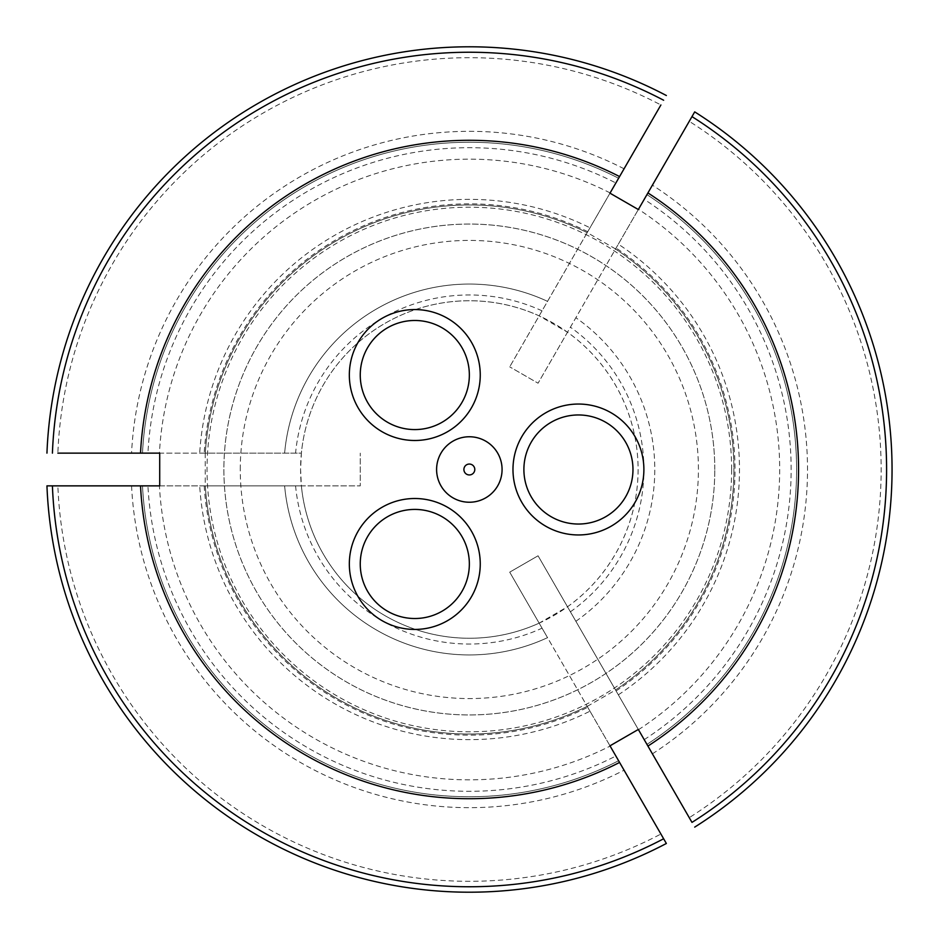 <?xml version="1.0" encoding="UTF-8"?>
<svg xmlns="http://www.w3.org/2000/svg" width="939" height="939" viewBox="0 0 939 939"><rect width="100%" height="100%" fill="white"/><g stroke="black" fill="none" stroke-linecap="round" stroke-linejoin="round"><path stroke-width="0.7" stroke-dasharray="4.7 3.52" d="M638.461 729.709A310.339 310.339 0 0 0 638.461 209.291L644.201 199.35A321.807 321.807 0 0 1 644.201 739.65L538.059 555.794L509.713 572.156L609.986 745.824M199.702 453.138L205.312 453.138A264.528 264.528 0 0 1 587.18 232.661L589.997 227.801A270.139 270.139 0 0 0 199.702 453.138L301.384 453.138L300.586 469.5A168.762 168.762 0 0 0 553.717 615.644A168.762 168.762 0 0 0 553.717 323.356A168.762 168.762 0 0 0 300.586 469.5L301.384 485.862L284.623 485.862A185.441 185.441 0 0 0 547.531 637.651L509.713 572.156L538.059 555.794L638.332 729.462M644.201 739.65L646.936 744.381A327.253 327.253 0 0 0 646.936 194.619A327.253 327.253 0 0 1 646.936 744.381L689.249 817.669A411.798 411.798 0 0 0 689.249 121.331L646.936 194.619M589.997 711.199L587.18 706.339A264.528 264.528 0 0 1 205.312 485.862L199.702 485.862A270.139 270.139 0 0 0 589.997 711.199L539.15 623.144L567.496 606.782A168.762 168.762 0 0 0 567.496 332.218L538.059 383.206L509.713 366.844L538.059 383.206L638.332 209.538M587.215 706.398L615.561 690.036M714.79 469.5A245.443 245.443 0 0 0 346.62 256.934A245.443 245.443 0 0 0 346.62 682.066A245.443 245.443 0 0 0 714.79 469.5A245.443 245.443 0 0 1 469.347 714.943A245.443 245.443 0 0 1 223.893 469.5A245.443 245.443 0 0 1 469.347 224.057A245.443 245.443 0 0 1 714.79 469.5M731.634 469.5A262.298 262.298 0 0 0 338.193 242.344A262.298 262.298 0 0 0 338.193 696.656A262.298 262.298 0 0 0 731.634 469.5M240.267 469.5A229.081 229.081 0 0 1 583.882 271.113A229.081 229.081 0 0 1 583.882 667.887A229.081 229.081 0 0 1 240.267 469.5M610.127 192.929A310.339 310.339 0 0 0 159.43 453.138L205.312 453.138A264.528 264.528 0 0 1 587.18 232.661A264.528 264.528 0 0 0 205.312 453.138A264.528 264.528 0 0 1 587.18 232.661L618.59 178.257A327.253 327.253 0 0 0 142.493 453.138A327.253 327.253 0 0 1 618.59 178.257A327.253 327.253 0 0 0 142.493 453.138A327.253 327.253 0 0 1 618.59 178.257L660.903 104.968A411.798 411.798 0 0 0 57.866 453.138L147.951 453.138A321.807 321.807 0 0 1 615.867 182.988M159.43 453.138L147.951 453.138M632.968 469.5A54.544 54.544 0 0 0 551.158 422.268A54.544 54.544 0 0 0 551.158 516.732A54.544 54.544 0 0 0 632.968 469.5M469.347 375.025A54.544 54.544 0 0 0 387.525 327.793A54.544 54.544 0 0 0 387.525 422.268A54.544 54.544 0 0 0 469.347 375.025M205.242 453.138L205.242 485.862L301.384 485.862A168.762 168.762 0 0 0 539.15 623.144L547.531 637.651A185.441 185.441 0 0 1 284.623 485.862L360.259 485.862L360.259 453.138L360.259 485.862L159.712 485.862M618.332 694.837A270.139 270.139 0 0 0 618.332 244.163L567.496 332.218L539.15 315.856A168.762 168.762 0 0 0 301.384 453.138L159.712 453.138M615.561 248.964L587.215 232.602L509.713 366.844L609.986 193.176M469.347 563.975A54.544 54.544 0 0 0 387.525 516.732A54.544 54.544 0 0 0 387.525 611.207A54.544 54.544 0 0 0 469.347 563.975M474.794 469.5A5.458 5.458 0 0 0 466.613 464.782A5.458 5.458 0 0 0 466.613 474.218A5.458 5.458 0 0 0 474.794 469.5M575.877 621.289A185.441 185.441 0 0 0 575.877 317.711A185.441 185.441 0 0 1 575.877 621.289M618.332 244.163L638.461 209.291M615.526 689.977A264.528 264.528 0 0 0 615.526 249.023A264.528 264.528 0 0 1 615.526 689.977A264.528 264.528 0 0 0 615.526 249.023M666.361 843.48A422.703 422.703 0 0 1 46.95 485.862M615.867 756.012L618.59 760.743A327.253 327.253 0 0 1 142.493 485.862A327.253 327.253 0 0 0 618.59 760.743L660.903 834.032A411.798 411.798 0 0 1 57.866 485.862L159.43 485.862A310.339 310.339 0 0 0 610.127 746.071L615.867 756.012A321.807 321.807 0 0 1 147.951 485.862M205.312 485.862A264.528 264.528 0 0 0 587.18 706.339A264.528 264.528 0 0 1 205.312 485.862L159.43 485.862M587.18 706.339L610.127 746.071M46.95 453.138A422.703 422.703 0 0 1 666.361 95.52M547.531 301.349A185.441 185.441 0 0 0 284.623 453.138A185.441 185.441 0 0 1 547.531 301.349A185.441 185.441 0 0 0 284.623 453.138M199.702 485.862L205.242 485.862M589.997 227.801L587.215 232.602M587.744 231.698A265.643 265.643 0 0 0 204.197 453.138M570.396 611.805A174.537 174.537 0 0 0 643.884 469.535M643.884 469.465A174.537 174.537 0 0 0 570.396 327.195M295.574 485.862A174.537 174.537 0 0 0 542.061 628.168M542.061 310.832A174.537 174.537 0 0 0 295.574 453.138M652.394 753.841A338.169 338.169 0 0 0 652.394 185.159M616.09 690.94A265.643 265.643 0 0 0 616.09 248.06M131.566 485.862A338.169 338.169 0 0 0 624.059 770.203M204.197 485.862A265.643 265.643 0 0 0 587.744 707.302M624.059 168.797A338.169 338.169 0 0 0 131.566 453.138"/><path stroke-width="1.41" d="M647.922 746.071L638.332 729.462L609.986 745.824L619.576 762.433A329.213 329.213 0 0 1 140.533 485.862L159.712 485.862L159.712 453.138L140.533 453.138A329.213 329.213 0 0 1 619.576 176.567L609.986 193.176L638.332 209.538L647.922 192.929A329.213 329.213 0 0 1 647.922 746.071L691.984 822.388A417.256 417.256 0 0 0 691.984 116.612L647.922 192.929M689.249 817.669L691.984 822.388M502.072 469.5A32.724 32.724 0 0 0 452.974 441.154A32.724 32.724 0 0 0 452.974 497.846A32.724 32.724 0 0 0 502.072 469.5M480.252 563.975A65.448 65.448 0 0 0 382.067 507.283A65.448 65.448 0 0 0 382.067 620.656A65.448 65.448 0 0 0 480.252 563.975M480.252 375.025A65.448 65.448 0 0 0 382.067 318.344A65.448 65.448 0 0 0 382.067 431.717A65.448 65.448 0 0 0 480.252 375.025M643.884 469.5A65.448 65.448 0 0 0 545.7 412.82A65.448 65.448 0 0 0 545.7 526.18A65.448 65.448 0 0 0 643.884 469.5M689.249 121.331L694.707 111.882A422.703 422.703 0 0 1 694.707 827.118A422.703 422.703 0 0 0 694.707 111.882L691.984 116.612M644.201 199.35L646.936 194.619M57.866 485.862L46.95 485.862A422.703 422.703 0 0 0 666.361 843.48L619.576 762.433M46.95 485.862L140.533 485.862M660.903 834.032L666.361 843.48M57.866 453.138L140.533 453.138M474.794 469.5A5.458 5.458 0 0 0 466.613 464.782A5.458 5.458 0 0 0 466.613 474.218A5.458 5.458 0 0 0 474.794 469.5M660.903 104.968L619.576 176.567M666.361 95.52A422.703 422.703 0 0 0 46.95 453.138M469.347 563.975A54.544 54.544 0 0 0 387.525 516.732A54.544 54.544 0 0 0 387.525 611.207A54.544 54.544 0 0 0 469.347 563.975M469.347 375.025A54.544 54.544 0 0 0 387.525 327.793A54.544 54.544 0 0 0 387.525 422.268A54.544 54.544 0 0 0 469.347 375.025M632.968 469.5A54.544 54.544 0 0 0 551.158 422.268A54.544 54.544 0 0 0 551.158 516.732A54.544 54.544 0 0 0 632.968 469.5M52.408 485.862A417.256 417.256 0 0 0 663.638 838.762M663.638 100.238A417.256 417.256 0 0 0 52.408 453.138"/></g></svg>
